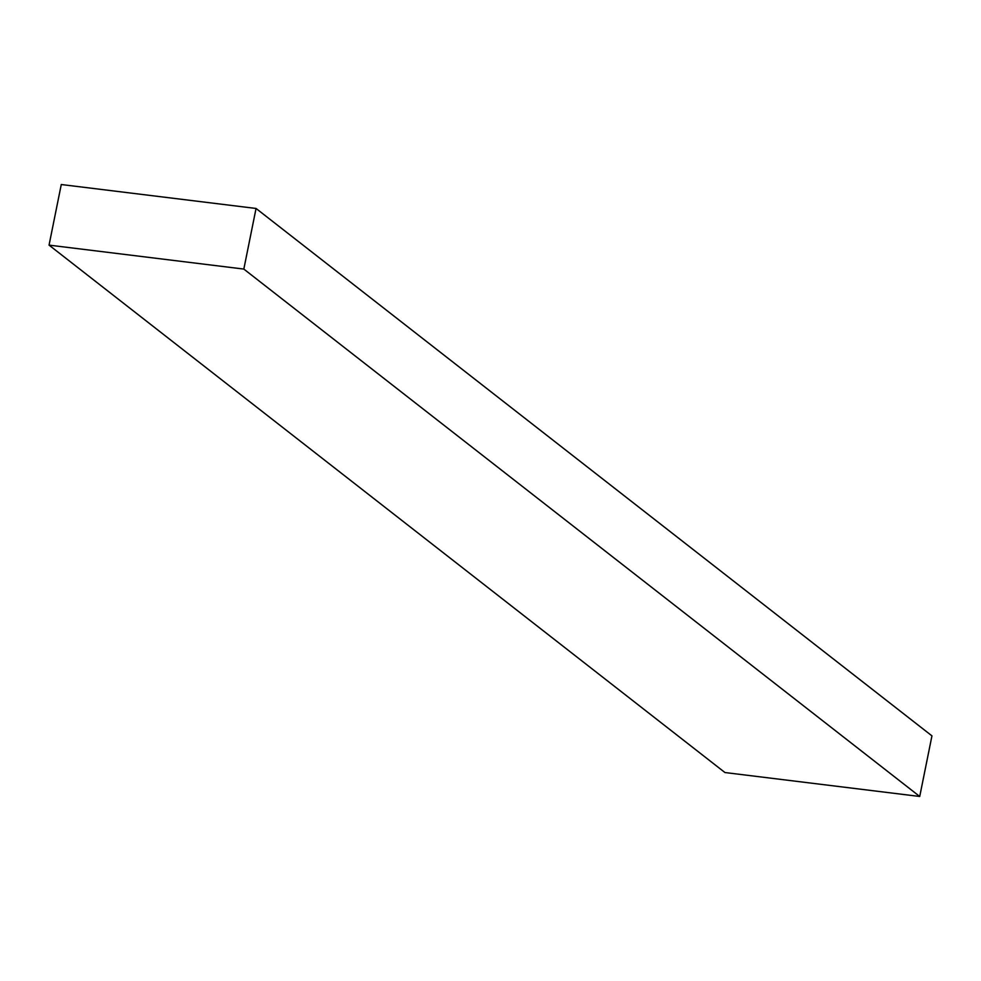 <?xml version="1.0" encoding="UTF-8"?>
<svg xmlns="http://www.w3.org/2000/svg" width="981" height="981" viewBox="0 0 981 981"><rect width="100%" height="100%" fill="white"/><g stroke="black" fill="none" stroke-linecap="round" stroke-linejoin="round"><path stroke-width="1.47" d="M243.828 269.076L919.724 796.474L724.947 772.538L49.05 245.127L243.828 269.076L256.053 208.463L61.276 184.526L49.05 245.127L724.947 772.538L919.724 796.474L243.828 269.076L49.05 245.127L61.276 184.526L256.053 208.463L931.95 735.873L256.053 208.463L243.828 269.076M931.95 735.873L919.724 796.474L931.95 735.873"/></g></svg>
